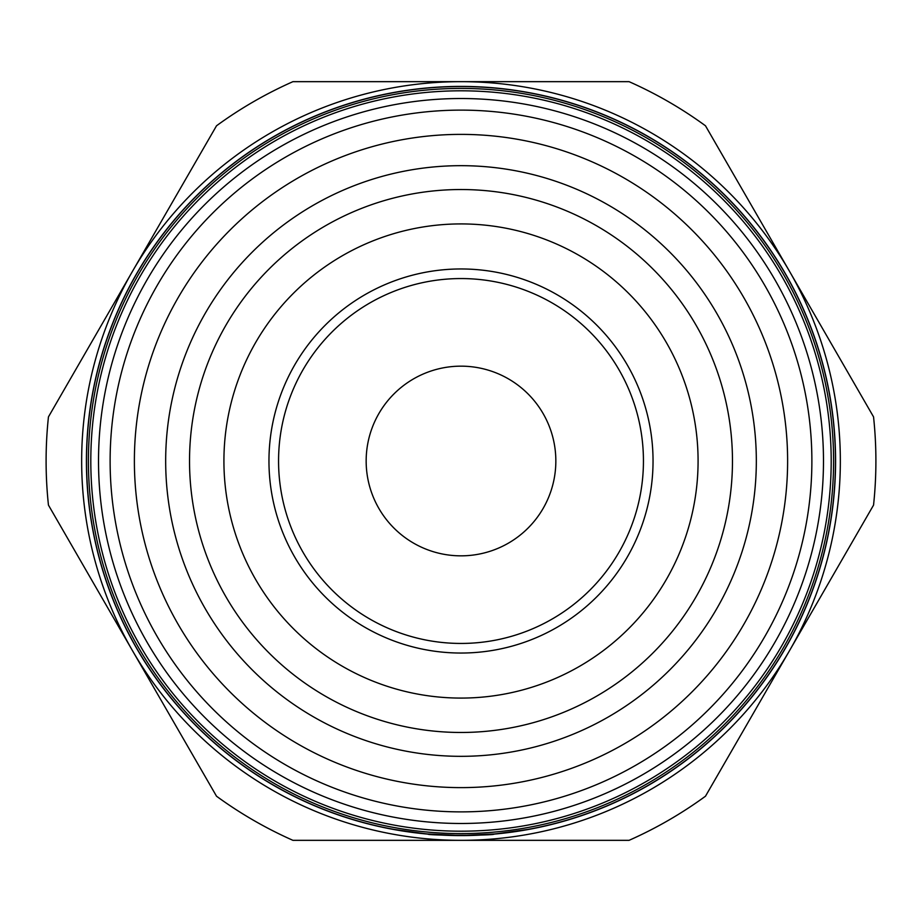 <?xml version="1.0" encoding="UTF-8"?>
<svg xmlns="http://www.w3.org/2000/svg" width="922" height="922" viewBox="0 0 922 922"><rect width="100%" height="100%" fill="white"/><g stroke="black" fill="none" stroke-linecap="round" stroke-linejoin="round"><path stroke-width="1.38" d="M789.52 650.667A379.334 379.334 0 0 0 461 81.666A379.334 379.334 0 0 0 132.48 650.667L48.451 505.118A414.9 414.9 0 0 1 48.451 416.882L216.52 125.784A414.9 414.9 0 0 1 292.931 81.666L629.069 81.666A414.9 414.9 0 0 1 705.48 125.784L873.549 416.882A414.9 414.9 0 0 1 873.549 505.118L705.48 796.216A414.9 414.9 0 0 1 629.069 840.334L461 840.334A379.334 379.334 0 0 0 789.52 650.667M86.414 461A374.586 374.586 0 0 0 461 835.586A374.586 374.586 0 0 0 835.586 461A374.586 374.586 0 0 0 461 86.414A374.586 374.586 0 0 0 86.414 461M86.541 461A374.459 374.459 0 0 0 461 835.459A374.459 374.459 0 0 0 835.459 461A374.459 374.459 0 0 0 461 86.541A374.459 374.459 0 0 0 86.541 461M88.42 461A372.58 372.58 0 0 0 461 833.58A372.58 372.58 0 0 0 833.58 461A372.58 372.58 0 0 0 461 88.42A372.58 372.58 0 0 0 88.42 461M90.805 461A370.195 370.195 0 0 0 461 831.195A370.195 370.195 0 0 0 831.195 461A370.195 370.195 0 0 0 461 90.805A370.195 370.195 0 0 0 90.805 461M98.516 461A362.484 362.484 0 0 0 461 823.484A362.484 362.484 0 0 0 823.484 461A362.484 362.484 0 0 0 461 98.516A362.484 362.484 0 0 0 98.516 461M110.121 461A350.879 350.879 0 0 0 461 811.879A350.879 350.879 0 0 0 811.879 461A350.879 350.879 0 0 0 461 110.121A350.879 350.879 0 0 0 110.121 461M134.382 461A326.618 326.618 0 0 0 461 787.619A326.618 326.618 0 0 0 787.619 461A326.618 326.618 0 0 0 461 134.382A326.618 326.618 0 0 0 134.382 461M165.672 461A295.328 295.328 0 0 0 461 756.328A295.328 295.328 0 0 0 756.328 461A295.328 295.328 0 0 0 461 165.672A295.328 295.328 0 0 0 165.672 461M461 732.471A271.471 271.471 0 0 0 732.471 461A271.471 271.471 0 0 0 461 189.529A271.471 271.471 0 0 0 189.529 461A271.471 271.471 0 0 0 461 732.471M223.919 461A237.081 237.081 0 0 0 461 698.081A237.081 237.081 0 0 0 698.081 461A237.081 237.081 0 0 0 461 223.919A237.081 237.081 0 0 0 223.919 461M461 653.041A192.041 192.041 0 0 0 653.041 461A192.041 192.041 0 0 0 461 268.959A192.041 192.041 0 0 0 268.959 461A192.041 192.041 0 0 0 461 653.041A192.041 192.041 0 0 1 268.959 461A192.041 192.041 0 0 1 461 268.959M366.161 461A94.839 94.839 0 0 1 461 366.161A94.839 94.839 0 0 1 555.839 461A94.839 94.839 0 0 1 461 555.839A94.839 94.839 0 0 1 366.161 461M461.473 835.539A374.539 374.539 0 0 1 460.527 835.539L426.598 833.926L392.956 829.27A374.505 374.505 0 0 0 393.429 829.351L427.07 833.972L461 835.516L494.93 833.972L528.571 829.351A374.505 374.505 0 0 0 529.044 829.27L495.402 833.926L461.473 835.539M426.54 833.914L461.069 835.493L495.46 833.914M427.889 834.041C425.86 835.643 496.14 835.643 494.111 834.041M132.48 650.667A379.334 379.334 0 0 0 461 840.334L292.931 840.334A414.9 414.9 0 0 1 216.52 796.216L132.48 650.667M461 643.441A182.441 182.441 0 0 0 643.441 461A182.441 182.441 0 0 0 461 278.559A182.441 182.441 0 0 0 278.559 461A182.441 182.441 0 0 0 461 643.441"/></g></svg>
